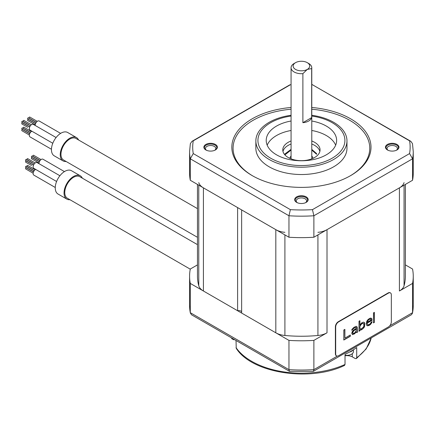 <?xml version="1.0" encoding="UTF-8"?>
<svg xmlns="http://www.w3.org/2000/svg" width="435" height="435" viewBox="0 0 435 435"><rect width="100%" height="100%" fill="white"/><g stroke="black" fill="none" stroke-linecap="round" stroke-linejoin="round"><path stroke-width="0.65" d="M197.457 184.413L197.457 276.225A103.96 60.025 0 0 0 198.773 285.757A16.568 9.565 180 0 0 203.417 290.999L237.608 310.742A3.105 1.794 180 0 1 241.637 311.754M284.909 232.339A16.568 9.565 0 0 1 275.823 229.658L241.637 209.92L241.637 313.064L275.823 332.802A16.568 9.565 180 0 0 284.909 335.483A103.96 60.025 0 0 0 317.931 335.483A16.568 9.565 180 0 0 327.011 332.802L313.88 340.387A111.833 64.565 0 0 1 288.96 340.387L190.285 283.419L190.285 312.673L191.443 314.739L289.514 371.365L313.32 371.365L313.88 369.641L313.88 340.387M389.678 325.875L412.554 312.673L412.505 313.184L413.25 305.479A111.833 64.565 180 0 1 412.554 312.673L412.554 283.419L399.417 290.999A16.568 9.565 180 0 0 404.061 285.757A103.96 60.025 0 0 0 405.382 276.225L405.382 184.413M317.931 232.339A16.568 9.565 0 0 0 327.011 229.658L399.417 187.855A16.568 9.565 0 0 0 404.061 182.608M198.773 182.608A16.568 9.565 0 0 0 203.417 187.855L237.608 207.593L237.608 310.742M291.064 84.694L289.792 84.858L192.02 141.304L190.356 143.642L189.589 151.603A111.833 64.565 0 0 0 190.285 158.797L288.96 215.765A111.833 64.565 0 0 0 313.88 215.765L313.88 237.238A111.833 64.565 180 0 1 288.96 237.238L288.96 215.765L290.384 209.648A108.717 62.77 180 0 0 312.455 209.648L409.574 153.577A108.717 62.77 180 0 0 409.574 140.837L312.455 84.76A108.717 62.77 180 0 0 311.775 84.722M290.384 209.648L193.26 153.577L190.285 158.797L190.285 180.269L288.96 237.238M312.455 209.648L313.88 215.765L412.554 158.797A111.833 64.565 0 0 0 413.25 151.603L413.25 173.076A111.833 64.565 180 0 1 412.554 180.269L313.88 237.238M190.285 180.269A111.833 64.565 180 0 1 189.589 173.076L189.589 151.603M319.872 151.434A18.64 10.761 0 0 0 314.597 145.344A18.64 10.761 0 0 0 311.775 144.007M291.064 144.007A18.64 10.761 0 0 0 282.967 151.434M291.064 140.962A18.64 10.761 0 0 0 282.777 149.912A18.64 10.761 0 0 0 288.236 157.519A18.64 10.761 0 0 0 308.551 159.852A18.64 10.761 0 0 0 320.057 149.912A18.64 10.761 0 0 0 314.597 142.305A18.64 10.761 0 0 0 311.775 140.962M335.657 145.176A35.208 20.325 0 0 0 326.315 135.541A35.208 20.325 0 0 0 311.775 130.484M291.064 130.484A35.208 20.325 0 0 0 267.182 145.176M291.064 121.017A35.208 20.325 0 0 0 266.215 140.44A35.208 20.325 0 0 0 276.524 154.816A35.208 20.325 0 0 0 314.891 159.221A35.208 20.325 0 0 0 336.625 140.44A35.208 20.325 0 0 0 326.315 126.068A35.208 20.325 0 0 0 311.775 121.017M291.064 115.28A45.561 26.307 0 0 0 255.856 140.897A45.561 26.307 0 0 0 269.2 159.493A45.561 26.307 0 0 0 318.855 165.197A45.561 26.307 0 0 0 346.978 140.897A45.561 26.307 0 0 0 333.634 122.295A45.561 26.307 0 0 0 311.775 115.28M346.978 140.897L346.978 148.221A45.561 26.307 180 0 1 318.855 172.521A45.561 26.307 180 0 1 269.2 166.822A45.561 26.307 180 0 1 255.856 148.221L255.856 140.897M311.775 109.218A68.344 39.454 180 0 1 349.745 120.321A68.344 39.454 180 0 1 350.18 175.865M252.659 175.865A68.344 39.454 180 0 1 236.569 135.763A68.344 39.454 180 0 1 291.064 109.218M291.064 107.478A69.584 40.172 0 0 0 235.324 134.643A69.584 40.172 0 0 0 252.213 175.615A69.584 40.172 0 0 0 350.621 175.615A69.584 40.172 0 0 0 350.621 118.798A69.584 40.172 0 0 0 311.775 107.478M193.26 153.577A108.717 62.77 180 0 1 193.26 140.837L290.384 84.76A108.717 62.77 180 0 1 291.064 84.722M396.986 144.447A6.753 3.899 0 0 0 387.438 144.447A6.753 3.899 0 0 0 387.438 149.961L387.438 149.961A6.753 3.899 0 0 0 396.986 149.961A6.753 3.899 0 0 0 396.986 144.447M306.191 202.378L306.191 202.378A6.753 3.899 0 0 0 306.191 196.87A6.753 3.899 0 0 0 296.643 196.87A6.753 3.899 0 0 0 296.643 202.378A6.753 3.899 0 0 0 306.191 202.378M205.853 149.961A6.753 3.899 0 0 0 215.401 149.961A6.753 3.899 0 0 0 215.401 144.447A6.753 3.899 0 0 0 205.853 144.447A6.753 3.899 0 0 0 205.853 149.961L205.853 149.961M214.77 150.282A5.176 2.991 0 0 0 215.803 148.493A5.176 2.991 0 0 0 214.286 146.377A5.176 2.991 0 0 0 208.648 145.73A5.176 2.991 0 0 0 205.45 148.493A5.176 2.991 0 0 0 206.484 150.282M396.356 150.282A5.176 2.991 0 0 0 397.389 148.493A5.176 2.991 0 0 0 395.872 146.377A5.176 2.991 0 0 0 390.228 145.73A5.176 2.991 0 0 0 387.03 148.493A5.176 2.991 0 0 0 388.069 150.282M305.56 202.699A5.176 2.991 0 0 0 306.593 200.91A5.176 2.991 0 0 0 305.082 198.795A5.176 2.991 0 0 0 297.757 198.795A5.176 2.991 0 0 0 296.24 200.91A5.176 2.991 0 0 0 297.274 202.699M412.554 180.269L412.554 158.797L409.574 153.577M413.25 151.603L412.483 143.642L410.814 141.304L409.574 140.837M410.814 141.304L312.455 84.76M192.02 141.304L193.26 140.837M387.634 150.07A6.215 3.589 180 0 1 385.997 147.644A6.215 3.589 180 0 1 389.831 144.333A6.215 3.589 180 0 1 396.606 145.111A6.215 3.589 180 0 1 398.422 147.644A6.215 3.589 180 0 1 396.785 150.07M206.049 150.07A6.215 3.589 180 0 1 204.412 147.644A6.215 3.589 180 0 1 208.251 144.333A6.215 3.589 180 0 1 215.02 145.111A6.215 3.589 180 0 1 216.842 147.644A6.215 3.589 180 0 1 215.2 150.07M296.844 202.492A6.215 3.589 180 0 1 295.207 200.062A6.215 3.589 180 0 1 297.023 197.528A6.215 3.589 180 0 1 305.81 197.528A6.215 3.589 180 0 1 307.632 200.062A6.215 3.589 180 0 1 305.995 202.492M412.505 313.184L411.396 314.739L313.32 371.365M337.337 356.096L313.88 369.641A111.833 64.565 180 0 1 288.96 369.641L289.514 371.365M197.457 264.888L190.285 269.031A111.833 64.565 0 0 0 189.589 276.225A111.833 64.565 0 0 0 190.285 283.419M412.554 283.419A111.833 64.565 0 0 0 413.25 276.225A111.833 64.565 0 0 0 412.554 269.031L405.382 264.888M190.329 313.184L189.589 305.479A111.833 64.565 180 0 0 190.285 312.673L288.96 369.641L288.96 340.387M316.647 153.631L311.775 149.368M291.064 149.368L284.43 154.338M316.647 154.305L311.775 150.048M291.064 150.048L284.892 154.893M295.561 62.662A8.281 4.785 0 0 0 295.561 69.421A8.281 4.785 0 0 0 307.279 69.421A8.281 4.785 0 0 0 307.279 62.662A8.281 4.785 0 0 0 295.561 62.662L294.098 63.505A10.353 5.976 0 0 0 291.064 67.73A10.353 5.976 0 0 0 302.885 73.651L307.279 69.421L311.667 68.578A10.353 5.976 0 0 0 311.775 67.73A10.353 5.976 0 0 0 308.741 63.505L307.279 62.662M311.667 117.613L302.885 122.686A10.353 5.976 0 0 0 308.741 120.995A10.353 5.976 0 0 0 311.667 117.613L311.667 68.578M302.885 122.686L302.885 73.651M335.684 326.951L335.684 354.008A4.143 2.393 120 0 0 336.543 355.901A4.143 2.393 120 0 0 338.615 355.699L388.401 326.951A4.143 2.393 120 0 0 391.331 321.878L391.331 294.827A4.143 2.393 120 0 0 390.472 292.929A4.143 2.393 120 0 0 388.401 293.136L338.615 321.878A4.143 2.393 120 0 0 335.684 326.951L335.39 326.783A4.143 2.393 -60 0 1 338.321 321.71L388.112 292.962A4.143 2.393 -60 0 1 390.179 292.76A4.143 2.393 -60 0 1 390.32 292.853M335.39 326.783L335.39 353.84A4.143 2.393 -60 0 0 336.25 355.732A4.143 2.393 -60 0 0 336.402 355.808M343.802 330.007L343.802 340.039L350.322 336.277L350.322 334.999L344.89 338.131L344.89 329.382L343.802 330.007M351.948 329.366L351.768 330.323L353.938 328.213L355.748 327.381L356.292 327.707L356.292 328.349L353.215 330.339L352.127 331.818L351.768 333.52L352.491 334.597L354.661 333.77L356.292 331.764L356.651 332.623L357.559 332.101L357.195 327.185L356.651 326.435L356.113 326.321L353.938 327.359L351.948 329.366M364.438 322.58L363.35 322.139L361.539 322.971L359.914 325.195L359.914 320.709L359.005 321.231L359.005 331.263L359.914 330.741L359.914 329.464L360.452 330.002L361.539 329.801L363.894 327.805L364.617 326.315L364.796 323.651L364.438 322.58L363.883 322.253M366.243 323.667L366.787 325.489L367.695 325.82L369.32 325.309L370.587 324.363L371.854 322.563L372.034 321.606L371.131 322.128L370.408 323.613L369.141 324.559L368.053 324.76L367.51 324.434L367.151 323.145L372.034 320.329L371.854 318.724L370.408 318.067L368.238 319.317L366.787 321.22L366.243 323.667M374.388 322.384L374.388 312.352L373.486 312.874L373.486 322.906L374.388 322.384L374.241 312.439M356.292 329.203L356.113 331.013L354.661 332.916L352.856 333.536L352.856 332.041L354.302 330.35L356.292 329.203L354.155 330.268L353.068 331.323L352.524 332.704L352.856 333.536M360.272 328.827L359.914 328.392L359.914 326.261L361.539 324.037L362.627 323.412L363.709 323.852L363.894 325.668L363.529 326.946L361.539 328.735L360.272 328.827L359.767 328.311L360.126 325.326L361.393 323.955L362.48 323.33L363.35 323.422M367.33 321.976L368.053 320.492L369.141 319.437L370.772 319.138L371.131 319.997L367.33 322.188L367.907 320.405L368.994 319.355L370.082 318.937L370.772 319.138M344.89 338.131L344.743 329.469M350.322 336.277L350.175 335.08M343.802 339.871L350.175 336.195M356.58 332.492L357.412 332.014L357.048 327.104L356.646 326.429M352.35 334.515L354.514 333.688L356.292 331.764M351.768 330.154L353.791 328.131L356.113 327.386M360.316 329.915L362.48 329.088L363.747 327.718L364.65 325.277L364.291 322.498M359.005 331.095L359.767 330.654L359.914 329.464M359.914 325.195L359.767 320.796M368.053 324.76L367.363 324.347L367.004 323.064L371.892 320.242L371.707 318.637L371.24 318.175M367.015 325.625L369.174 325.222L370.441 324.282L371.854 321.71M367.33 322.188L367.183 321.889M373.486 322.737L374.241 322.297M345.02 355.765A8.281 4.785 180 0 1 352.279 356.841L355.232 358.543L356.341 358.609L356.711 357.706L356.711 347.56A70.41 40.651 0 0 1 345.02 354.308L345.02 364.454L344.531 365.427C310.111 382.158 251.898 373.312 236.243 348.343M231.735 338.006L231.773 338.702L233.753 339.751L234.547 339.626M236.248 348.343L236.015 340.474M352.279 356.841L352.279 353.682M349.468 352.1A6.628 3.828 0 0 0 352.888 350.131M345.02 355.205A6.628 3.828 0 0 0 353.443 351.518L353.443 349.783M197.457 237.314L63.537 159.998A12.425 7.172 -60 0 1 60.965 154.311A12.425 7.172 -60 0 1 66.392 141.805A12.425 7.172 -60 0 1 75.967 138.477L197.457 208.621M66.131 161.494A13.463 7.77 -60 0 1 63.021 160.896A13.463 7.77 -60 0 1 60.237 154.735A13.463 7.77 -60 0 1 66.109 141.185A13.463 7.77 -60 0 1 76.484 137.58A13.463 7.77 -60 0 1 78.556 139.972M63.021 160.896L54.234 155.822A13.463 7.77 -60 0 1 51.45 149.662A13.463 7.77 -60 0 1 57.322 136.111A13.463 7.77 -60 0 1 67.697 132.506L76.484 137.58M35.202 125.465A3.311 1.914 -60 0 1 35.191 125.226A3.311 1.914 -60 0 1 36.638 121.892A3.311 1.914 -60 0 1 39.193 121.006L60.623 133.376M51.455 149.259L30.02 136.889A3.311 1.914 -60 0 1 29.335 135.372A3.311 1.914 -60 0 1 31.891 131.201M52.787 143.267L30.02 130.125A3.311 1.914 -60 0 1 29.335 128.608A3.311 1.914 -60 0 1 30.782 125.275A3.311 1.914 -60 0 1 33.337 124.383L56.099 137.531M28.438 119.337L27.737 118.934A0.62 0.359 -60 0 1 28.357 117.858L36.219 122.398M36.317 122.262L29.14 118.119A0.62 0.359 -60 0 1 29.765 117.042L37.241 121.36M35.213 124.872L27.737 120.555A0.62 0.359 -60 0 1 28.357 119.478L35.534 123.622M29.14 119.745L35.599 123.469M28.438 126.101L29.14 126.509M29.14 124.883L23.283 121.501A0.62 0.359 -60 0 1 23.903 120.424L31.38 124.742M27.737 125.699A0.62 0.359 -60 0 1 27.731 125.693L22.582 122.719M27.737 127.319A0.62 0.359 -60 0 1 27.731 127.319L21.88 123.937A0.62 0.359 -60 0 1 22.5 122.86L29.678 127.004M22.582 129.483L23.283 129.891M29.357 135.019L21.88 130.701A0.62 0.359 -60 0 1 22.5 129.625L29.678 133.768M30.461 132.409L23.283 128.265A0.62 0.359 -60 0 1 23.903 127.189L31.38 131.506M29.743 133.616L21.88 129.081A0.62 0.359 -60 0 1 22.5 128.004L30.363 132.539M23.283 123.127L21.88 122.317A0.62 0.359 -60 0 1 22.5 121.24L30.363 125.775M190.258 269.173L67.349 198.213A12.425 7.172 -60 0 1 64.772 192.526A12.425 7.172 -60 0 1 70.198 180.019A12.425 7.172 -60 0 1 79.774 176.692L197.457 244.633M69.937 199.708A13.463 7.77 -60 0 1 66.827 199.11A13.463 7.77 -60 0 1 64.043 192.95A13.463 7.77 -60 0 1 69.915 179.399A13.463 7.77 -60 0 1 80.29 175.794A13.463 7.77 -60 0 1 82.362 178.187M66.827 199.11L58.045 194.037A13.463 7.77 -60 0 1 55.256 187.876A13.463 7.77 -60 0 1 61.128 174.326A13.463 7.77 -60 0 1 71.503 170.721L80.29 175.794M39.009 163.68A3.311 1.914 -60 0 1 38.998 163.44A3.311 1.914 -60 0 1 40.444 160.107A3.311 1.914 -60 0 1 43 159.221L64.434 171.591M55.261 187.48L33.827 175.104A3.311 1.914 -60 0 1 33.142 173.587A3.311 1.914 -60 0 1 35.697 169.416M56.593 181.482L33.827 168.34A3.311 1.914 -60 0 1 33.142 166.822A3.311 1.914 -60 0 1 34.588 163.489A3.311 1.914 -60 0 1 37.144 162.603L59.905 175.745M32.244 157.552L31.543 157.149A0.62 0.359 -60 0 1 32.163 156.073L40.025 160.613M40.129 160.477L32.951 156.334A0.62 0.359 -60 0 1 33.571 155.262L41.048 159.574M39.02 163.087L31.543 158.77A0.62 0.359 -60 0 1 32.163 157.693L39.34 161.836M32.951 157.959A0.62 0.359 -60 0 1 32.946 157.959L39.406 161.684M32.244 164.316L32.951 164.724A0.62 0.359 -60 0 1 32.946 164.724M32.951 163.098A0.62 0.359 -60 0 1 32.946 163.098L27.09 159.716A0.62 0.359 -60 0 1 27.715 158.644L35.191 162.956M31.543 163.913A0.62 0.359 -60 0 1 31.537 163.908L26.388 160.934M31.543 165.534A0.62 0.359 -60 0 1 31.537 165.534L25.687 162.152A0.62 0.359 -60 0 1 26.307 161.075L33.484 165.218M26.388 167.698L27.09 168.106M33.163 173.233L25.687 168.916A0.62 0.359 -60 0 1 26.307 167.839L33.484 171.983M34.267 170.623L27.09 166.48A0.62 0.359 -60 0 1 27.715 165.403L35.191 169.721M33.549 171.83L25.687 167.296A0.62 0.359 -60 0 1 26.307 166.219L34.169 170.754M27.09 161.341L25.687 160.531A0.62 0.359 -60 0 1 26.307 159.455L34.169 163.995M404.061 185.174L404.061 285.757M399.417 187.855L399.417 290.999M327.011 229.658L327.011 332.802M317.931 234.9L317.931 335.483M284.909 234.9L284.909 335.483M275.823 229.658L275.823 332.802M203.417 187.855L203.417 290.999M198.773 185.174L198.773 285.757M291.064 116.058A43.489 25.11 0 0 0 259.532 133.686A43.489 25.11 0 0 0 270.668 158.199A43.489 25.11 0 0 0 332.171 158.199A43.489 25.11 0 0 0 332.171 122.686A43.489 25.11 0 0 0 311.775 116.058M311.775 156.029A11.598 6.694 180 0 1 312.955 158.362M289.879 158.362A11.598 6.694 180 0 1 291.064 156.029M338.615 321.878L338.321 321.71M388.401 293.136L388.112 292.962M335.684 354.008L335.39 353.84M345.02 364.454A70.41 40.651 180 0 1 236.015 347.592M231.735 338.37A70.41 40.651 180 0 1 231.632 337.946M371.202 337.946A70.41 40.651 180 0 1 356.711 357.706M312.683 84.749L311.775 84.694M189.589 305.479L189.589 276.225M413.25 305.479L413.25 276.225M311.775 158.857L311.775 67.73M291.064 158.857L291.064 67.73M390.472 292.929L390.179 292.76M336.543 355.901L336.25 355.732M231.594 337.919L231.763 338.653M371.245 337.919L366.161 348.952L356.347 358.609"/></g></svg>

